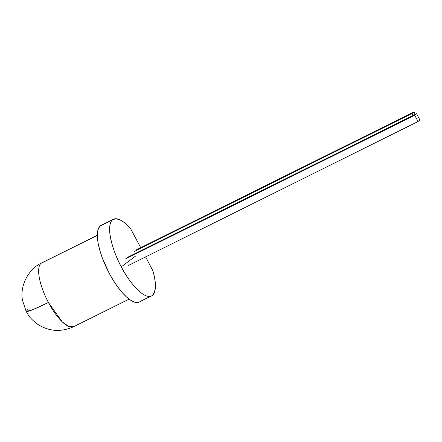 <?xml version="1.0" encoding="UTF-8"?>
<svg xmlns="http://www.w3.org/2000/svg" width="442" height="442" viewBox="0 0 442 442"><rect width="100%" height="100%" fill="white"/><g stroke="black" fill="none" stroke-linecap="round" stroke-linejoin="round"><path stroke-width="0.66" d="M127.103 257.542L416.568 113.71L419.9 119.997L418.038 121.544L414.707 115.251L416.568 113.71L127.103 257.542M125.235 259.089L414.707 115.251L125.235 259.089M128.567 265.377L418.038 121.544L128.567 265.377M419.9 119.997L416.568 113.71L414.707 115.251L418.038 121.544L419.9 119.997M136.423 249.818L413.944 111.92L415.242 114.367L413.944 111.92L136.423 249.818M134.561 251.365L412.077 113.467L413.944 111.92L412.077 113.467L134.561 251.365M413.115 115.423L412.077 113.467L413.115 115.423M141.882 249.84L140.926 250.675L141.882 249.84M152.866 270.736A42.824 14.188 -116.4 0 1 152.479 295.344A42.824 14.188 -116.4 0 1 151.551 295.947A42.824 14.188 -116.4 0 1 121.307 266.869L135.561 256.078L121.307 266.869C126.705 278.283 143.926 301.687 152.479 295.344C156.214 290.593 156.341 282.388 152.866 270.736L145.606 256.913M41.062 263.305A35.686 11.823 -116.4 0 1 41.835 262.797A35.686 11.823 63.6 0 0 41.062 263.305L97.339 235.343L41.062 263.305A35.686 11.823 63.6 0 0 48.393 302.483A35.686 11.823 -116.4 0 1 41.062 263.305M97.339 235.221L41.835 262.797C27.818 269.239 19.89 286.361 22.42 300.024L26.177 311.455A35.686 2.613 -27.9 0 0 48.393 302.483A35.686 11.823 63.6 0 0 73.593 326.715L68.643 326.434L62.184 321.787L48.393 302.483L32.686 309.72L26.177 311.455L27.564 309.737M112.511 219.856A42.824 14.188 -116.4 0 1 113.439 219.249A42.824 14.188 -116.4 0 1 130.771 229.011C123.55 220.459 117.462 217.409 112.511 219.856L100.257 225.945L112.511 219.856C104.505 227.232 115.014 256.2 121.307 266.869A42.824 14.188 -116.4 0 1 112.511 219.856M113.439 219.249L101.185 225.337A42.824 14.188 63.6 0 0 100.257 225.945A42.824 14.188 63.6 0 0 108.29 271.487A42.824 14.188 63.6 0 0 139.296 302.035L151.551 295.947M140.225 301.433L150.507 296.322L140.225 301.433M140.733 247.675L130.771 229.011L140.733 247.675M139.352 302.008L137.661 302.516L134.423 302.107L130.644 300.223L126.462 296.93L122.042 292.366L117.555 286.698L113.169 280.145L109.052 272.957L102.257 257.808L99.837 250.426L98.201 243.553L97.411 237.453L97.5 232.365L98.461 228.481L100.257 225.945L101.273 225.298M74.372 326.207L73.593 326.715C61.14 332.29 49.266 331.55 37.973 324.483C29.299 318.052 28.724 315.433 26.177 311.455M129.097 299.135L73.593 326.715"/></g></svg>
